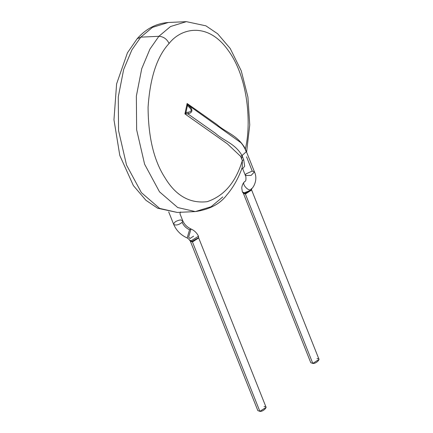 <?xml version="1.0" encoding="UTF-8"?>
<svg xmlns="http://www.w3.org/2000/svg" width="433" height="433" viewBox="0 0 433 433"><rect width="100%" height="100%" fill="white"/><g stroke="black" fill="none" stroke-linecap="round" stroke-linejoin="round"><path stroke-width="0.65" d="M317.01 358.676C322.049 357.631 316.344 364.061 312.799 363.417L311.749 360.77M240.158 142.165L188.111 104.992L187.451 105.468L189.291 107.346L189.594 106.329C193.15 109.987 192.615 112.531 187.976 113.949L188.268 112.196L185.946 112.585L186.255 113.749L187.976 113.949C192.615 112.531 193.15 109.987 189.594 106.329L189.291 107.346C192.084 110.074 191.743 111.692 188.268 112.196L187.976 113.949L215.466 133.337C224.148 141.169 234.832 143.231 242.031 155.539L246.404 151.631L242.031 155.539L243.709 159.761L244.677 166.185L242.686 168.713L245.387 175.506L245.949 173.887L252.244 171.095L254.469 171.896L251.108 175.414L245.387 175.506C246.225 176.296 246.106 181.476 245.267 181.135L244.645 181.73C240.699 183.57 249.803 193.129 251.356 188.783L250.983 190.168L251.356 188.783C249.803 193.129 240.699 183.57 244.645 181.73L244.948 181.443C245.002 181.389 242.301 182.986 241.744 187.982L242.356 191.916L243.368 193.291L310.78 362.692L312.799 363.417L319.034 359.406L251.622 190.006L245.392 194.022L243.368 193.291L245.392 194.022L312.799 363.417L245.392 194.022L251.578 189.708L244.997 193.41L243.194 193.048L244.997 193.41L245.392 194.022L244.997 193.41L251.578 189.703L251.551 188.593M244.667 193.421L244.244 192.804L244.667 193.421M250.983 190.168L244.244 192.804L250.983 190.168L251.535 189.237M264.076 406.609C269.115 405.564 263.41 411.989 259.865 411.35L258.815 408.703M242.356 191.916L244.244 192.804M190.26 240.981L257.846 410.619L259.865 411.35L266.1 407.334L198.687 237.939L192.458 241.955L190.433 241.224L192.458 241.955L259.865 411.35L192.458 241.955L198.644 237.647L192.063 241.343L190.26 240.975L192.063 241.343L192.458 241.955L192.063 241.343L198.644 237.641L198.476 236.239L191.229 240.753L189.492 240.104L191.229 240.753L191.63 241.349L191.229 240.753L198.476 236.239C196.88 232.916 194.385 230.491 190.996 228.976L189.557 229.761L187.159 237.961L189.557 229.761L190.996 228.976L188.599 237.176L190.044 238.48L193.616 236.158M184.918 113.89L227.341 143.816L240.64 156.373L227.341 143.816L184.918 113.89L187.116 103.498L184.918 113.89L185.946 112.585L184.918 113.89L186.255 113.749L185.946 112.585L187.451 105.468L185.946 112.585L188.268 112.196C191.743 111.692 192.084 110.074 189.291 107.346L187.451 105.468L187.116 103.498L216.83 124.46C226.215 132.812 237.836 135.177 245.359 148.887L245.798 150.224L245.359 148.887C237.836 135.177 226.215 132.812 216.83 124.46L187.116 103.498L188.111 104.992L187.116 103.498L187.451 105.468L188.111 104.992L189.594 106.329M246.566 156.816L252.244 171.095L246.566 156.816M245.387 175.506L251.108 175.414L254.469 171.896C258.588 180.599 252.228 189.281 251.053 189.069L251.221 188.907M243.709 159.761L242.318 160.594L240.64 156.373L242.318 160.594L243.709 159.761L242.031 155.539L240.64 156.373L242.031 155.539C234.832 143.231 224.148 141.169 215.466 133.337L187.976 113.949L186.255 113.749M222.8 196.934L211.163 206.703L195.315 211.58L177.73 207.553L159.496 191.814L144.606 164.21L136.644 129.776L136.357 96.115L141.732 68.69L149.948 49.081L158.879 36.302L140.795 37.151L152.438 27.382L168.285 22.5L152.438 27.382L140.795 37.151L158.879 36.302L149.948 49.081L141.732 68.69L136.357 96.115L136.644 129.776L144.606 164.21L159.496 191.814L177.73 207.553L195.315 211.58C209.583 209.512 220.061 203.981 226.751 194.991C233.214 187.532 238.383 178.364 242.258 167.474L242.318 160.594C235.774 182.331 224.045 196.03 207.131 201.691C189.827 203.683 175.803 195.738 165.06 177.866C153.921 160.73 148.259 137.185 148.081 107.227C150.045 77.659 157.055 56.404 169.097 43.462C166.835 38.959 163.43 36.572 158.879 36.302L170.515 26.532L186.369 21.65L170.515 26.532L158.879 36.302C163.43 36.572 166.835 38.959 169.097 43.462C180.962 28.08 207.726 21.515 228.131 50.288C248.851 78.368 251.264 125.261 245.359 148.887C251.264 125.261 248.851 78.368 228.131 50.288C207.726 21.515 180.962 28.08 169.097 43.462C157.055 56.404 150.045 77.659 148.081 107.227C148.259 137.185 153.921 160.73 165.06 177.866C175.803 195.738 189.827 203.683 207.131 201.691C224.045 196.03 235.774 182.331 242.318 160.594L242.22 167.582M245.354 149.737L245.901 151.106M190.044 238.48L188.599 237.176M241.582 158.738L242.388 155.415L241.582 158.738M244.05 146.911L244.125 146.446L244.05 146.911M173.741 224.494C176.069 225.588 178.883 224.868 182.169 222.329C178.883 224.868 176.069 225.588 173.741 224.494L173.741 224.494C173.828 222.324 176.085 220.798 180.507 219.91L182.731 220.711L182.169 222.329C183.63 225.685 186.093 228.164 189.557 229.761C186.093 228.164 183.63 225.685 182.169 222.329L182.731 220.711L180.025 213.918C180.004 212.971 180.236 212.327 180.723 211.986M140.795 37.151L131.865 49.93L123.649 69.545L118.274 96.965L118.561 130.625L126.523 165.06L141.412 192.669L159.647 208.408L177.232 212.435L159.647 208.408L141.412 192.669L126.523 165.06L118.561 130.625L118.274 96.965L123.649 69.545L131.865 49.93L140.795 37.151L137.137 38.759L140.795 37.151M254.469 171.896L246.404 151.626C243.741 145.981 241.338 142.554 239.195 141.342M190.255 240.975L189.492 240.104C189.513 239.725 188.734 239.011 187.159 237.961C180.832 235.087 176.328 230.54 173.649 224.326L168.697 211.872M241.652 168.572L242.686 168.713M195.315 211.58L177.232 212.435L157.709 208.257L145.953 200.317L133.359 185.562L119.795 155.447L113.966 119.779L116.612 83.861L127.426 52.837L137.137 38.759C146.002 28.735 156.383 23.317 168.285 22.5L186.369 21.65L205.891 25.828L217.647 33.769L230.237 48.523L241.246 70.823L247.909 97.035L249.744 124.931L246.599 152.113M190.996 228.976C187.083 227.13 184.328 224.375 182.731 220.711"/></g></svg>
